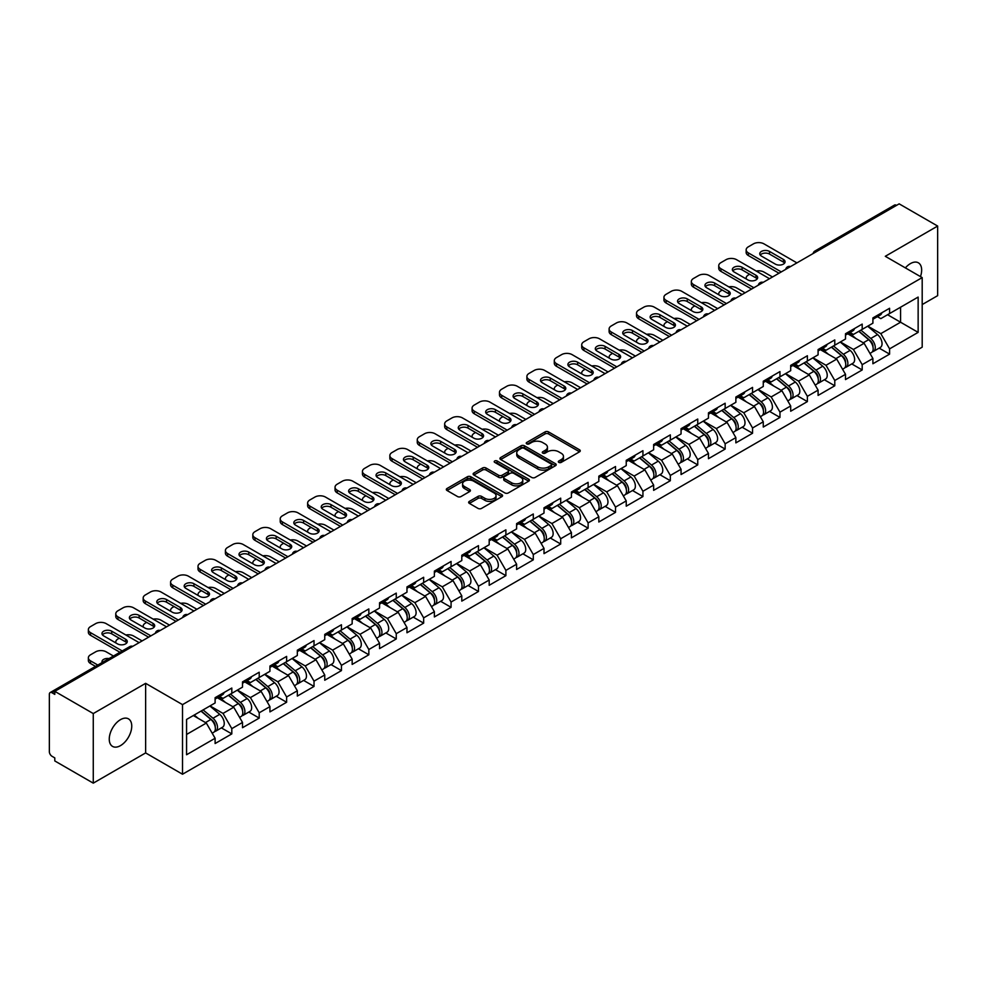 <?xml version="1.0" encoding="UTF-8"?>
<svg xmlns="http://www.w3.org/2000/svg" width="987" height="987" viewBox="0 0 987 987"><rect width="100%" height="100%" fill="white"/><g stroke="black" fill="none" stroke-linecap="round" stroke-linejoin="round"><path stroke-width="1.48" d="M558.815 462.385A1.703 0.987 0 0 0 561.233 462.385L579.554 451.812A2.443 1.406 0 0 0 580.27 450.812A2.443 1.406 0 0 0 579.554 449.813L548.513 431.899A2.443 1.406 0 0 0 545.071 431.899L526.737 442.472A1.703 0.987 0 0 0 526.244 443.175A1.703 0.987 0 0 0 526.737 443.866A1.703 0.987 0 0 0 529.155 443.866L531.524 442.497A7.81 4.503 0 0 1 542.566 442.497L545.157 443.99A7.81 4.503 0 0 1 547.44 447.185A7.81 4.503 0 0 1 545.157 450.368L542.776 451.738A1.703 0.987 0 0 0 542.282 452.428A1.703 0.987 0 0 0 542.776 453.132A1.703 0.987 0 0 0 545.194 453.132L547.563 451.762A7.81 4.503 0 0 1 558.605 451.762L561.196 453.255A7.81 4.503 0 0 1 563.478 456.438A7.81 4.503 0 0 1 561.196 459.621L558.815 460.991A1.703 0.987 0 0 0 558.321 461.694A1.703 0.987 0 0 0 558.815 462.385L558.815 460.991M120.5 719.646A15.903 9.179 -60 0 1 128.458 718.857A15.903 9.179 -60 0 1 130.889 731.601A15.903 9.179 -60 0 1 120.5 745.617A15.903 9.179 -60 0 1 112.555 746.406A15.903 9.179 -60 0 1 110.112 733.662A15.903 9.179 -60 0 1 120.5 719.646M905.375 267.884A15.903 9.179 -60 0 1 910.421 263.603A15.903 9.179 -60 0 1 918.366 262.813A15.903 9.179 -60 0 1 920.464 276.607M469.356 501.396A2.443 1.406 0 0 0 468.64 502.383A2.443 1.406 0 0 0 469.356 503.382L478.066 508.416A2.443 1.406 0 0 0 481.52 508.416L501.865 496.658A2.443 1.406 0 0 0 502.58 495.671A2.443 1.406 0 0 0 501.865 494.672L470.824 476.746A2.443 1.406 0 0 0 467.382 476.746L447.025 488.503A2.443 1.406 0 0 0 446.309 489.49A2.443 1.406 0 0 0 447.025 490.49L457.549 496.56A2.443 1.406 0 0 0 460.991 496.56L469.701 491.538A2.443 1.406 0 0 0 470.417 490.539A2.443 1.406 0 0 0 469.701 489.54L464.482 486.529A6.527 3.763 0 0 1 462.582 483.864A6.527 3.763 0 0 1 466.604 480.385A6.527 3.763 0 0 1 473.711 481.212L494.154 493.007A6.527 3.763 0 0 1 496.054 495.671A6.527 3.763 0 0 1 492.032 499.151A6.527 3.763 0 0 1 484.925 498.336L481.52 496.362A2.443 1.406 0 0 0 478.066 496.362L469.356 501.396L469.356 503.382M145.632 683.337L93.271 713.564L54.791 691.344L899.169 203.853L937.65 226.06L885.29 256.299L922.191 277.594L182.521 704.632L145.632 683.337L145.632 752.921L182.521 774.227L182.521 704.632M531.697 477.449A2.443 1.406 0 0 0 535.151 477.449L555.496 465.704A2.443 1.406 0 0 0 556.212 464.704A2.443 1.406 0 0 0 555.496 463.705L524.455 445.791A2.443 1.406 0 0 0 521.013 445.791L500.656 457.536A2.443 1.406 0 0 0 499.94 458.536A2.443 1.406 0 0 0 500.656 459.523L531.697 477.449M495.388 462.755A1.703 0.987 0 0 1 497.127 463.002L497.127 460.966L528.687 479.188A2.443 1.406 0 0 1 529.402 480.188A2.443 1.406 0 0 1 528.687 481.187L508.33 492.932A2.443 1.406 0 0 1 504.888 492.932L473.846 475.006L473.846 473.02A2.443 1.406 0 0 0 473.131 474.007A2.443 1.406 0 0 0 473.846 475.006M473.846 473.02L482.557 467.986A2.443 1.406 0 0 1 485.999 467.986L498.595 475.253A2.443 1.406 0 0 0 502.038 475.253L507.811 471.922A2.443 1.406 0 0 0 508.527 470.922A2.443 1.406 0 0 0 507.811 469.935L494.709 462.36A1.703 0.987 0 0 1 494.203 461.669A1.703 0.987 0 0 1 495.264 460.756A1.703 0.987 0 0 1 497.127 460.966M182.521 774.227L922.191 347.177L922.191 277.594M221.384 727.888L231.809 733.896L231.809 728.628L223.025 713.416L210.021 705.902M231.809 733.896L215.117 743.532L215.117 738.264L186.568 754.747L186.568 719.449L215.117 702.966L215.117 697.686L231.809 688.05L231.809 693.33L242.518 687.137L242.518 681.869L259.211 672.233L259.211 677.501L269.932 671.32L269.932 666.04L286.625 656.404L286.625 661.685L297.334 655.491L297.334 650.211L314.026 640.575L314.026 645.856L324.748 639.662L324.748 634.394L341.44 624.759L341.44 630.027L352.162 623.846L352.162 618.565L368.842 608.93L368.842 614.21L379.563 608.017L379.563 602.749L396.256 593.113L396.256 598.381L406.977 592.2L406.977 586.92L423.657 577.284L423.657 582.564L434.379 576.371L434.379 571.103L451.071 561.455L451.071 566.735L461.793 560.554L461.793 555.274L478.473 545.638L478.473 550.906L489.194 544.725L489.194 539.445L505.887 529.809L505.887 535.09L516.608 528.896L516.608 523.628L533.288 513.993L533.288 519.261L544.01 513.08L544.01 507.799L560.702 498.164L560.702 503.444L571.424 497.251L571.424 491.982L588.116 482.347L588.116 487.615L598.825 481.434L598.825 476.153L615.518 466.518L615.518 471.798L626.239 465.605L626.239 460.324L642.932 450.689L642.932 455.969L653.641 449.776L653.641 444.508L670.333 434.872L670.333 440.14L681.055 433.959L681.055 428.679L697.747 419.043L697.747 424.324L708.456 418.13L708.456 412.862L725.149 403.227L725.149 408.495L735.87 402.314L735.87 397.033L752.563 387.397L752.563 392.678L763.272 386.485L763.272 381.216L779.964 371.581L779.964 376.849L790.686 370.668L790.686 365.387L807.378 355.752L807.378 361.02L818.087 354.839L818.087 349.558L834.78 339.923L834.78 345.203L845.501 339.01L845.501 333.742L862.194 324.106L862.194 329.374L872.903 323.193L872.903 317.913L889.595 308.277L889.595 313.558L918.144 297.075L918.144 332.372L889.595 348.855L880.811 333.643L867.807 326.129M879.17 348.115L889.595 354.123L889.595 348.855M889.595 354.123L872.903 363.759L872.903 358.491L862.194 364.672L853.41 349.46L840.406 341.958M851.769 363.932L862.194 369.952L862.194 364.672M862.194 369.952L845.501 379.588L845.501 374.32L834.78 380.501L825.996 365.289L812.992 357.775M824.355 379.761L834.78 385.781L834.78 380.501M834.78 385.781L818.087 395.417L818.087 390.136L807.378 396.33L798.594 381.105L785.59 373.604M796.953 395.577L807.378 401.598L807.378 396.33M807.378 401.598L790.686 411.234L790.686 405.965L779.964 412.147L771.18 396.934L758.176 389.433M769.539 411.406L779.964 417.427L779.964 412.147M779.964 417.427L763.272 427.063L763.272 421.782L752.563 427.976L743.779 412.763L730.775 405.25M742.138 427.235L752.563 433.244L752.563 427.976M752.563 433.244L735.87 442.879L735.87 437.611L725.149 443.792L716.365 428.58L703.361 421.079M714.724 443.052L725.149 449.073L725.149 443.792M725.149 449.073L708.456 458.708L708.456 453.428L697.747 459.621L688.963 444.409L675.959 436.896M687.322 458.881L697.747 464.902L697.747 459.621M697.747 464.902L681.055 474.537L681.055 469.257L670.333 475.45L661.549 460.226L648.545 452.725M659.908 474.698L670.333 480.718L670.333 475.45M670.333 480.718L653.641 490.354L653.641 485.086L642.932 491.267L634.147 476.055L621.144 468.541M632.507 490.527L642.932 496.547L642.932 491.267M642.932 496.547L626.239 506.183L626.239 500.902L615.518 507.096L606.734 491.871L593.73 484.37M605.093 506.343L615.518 512.364L615.518 507.096M615.518 512.364L598.825 522L598.825 516.732L588.116 522.913L579.32 507.7L566.328 500.199M577.691 522.172L588.116 528.193L588.116 522.913M588.116 528.193L571.424 537.829L571.424 532.548L560.702 538.742L551.918 523.529L538.914 516.016M550.277 538.001L560.702 544.01L560.702 538.742M560.702 544.01L544.01 553.645L544.01 548.377L533.288 554.558L524.504 539.346L511.513 531.845M522.876 553.818L533.288 559.839L533.288 554.558M533.288 559.839L516.608 569.474L516.608 564.206L505.887 570.387L497.103 555.175L484.099 547.662M495.462 569.647L505.887 575.668L505.887 570.387M505.887 575.668L489.194 585.303L489.194 580.023L478.473 586.216L469.689 570.992L456.697 563.491M468.06 585.464L478.473 591.484L478.473 586.216M478.473 591.484L461.793 601.12L461.793 595.852L451.071 602.033L442.287 586.821L429.283 579.32M440.646 601.293L451.071 607.313L451.071 602.033M451.071 607.313L434.379 616.949L434.379 611.669L423.657 617.862L414.873 602.65L401.882 595.136M413.232 617.122L423.657 623.13L423.657 617.862M423.657 623.13L406.977 632.766L406.977 627.498L396.256 633.679L387.472 618.467L374.468 610.965M385.831 632.938L396.256 638.959L396.256 633.679M396.256 638.959L379.563 648.595L379.563 643.314L368.842 649.508L360.058 634.296L347.066 626.782M358.417 648.767L368.842 654.776L368.842 649.508M368.842 654.776L352.162 664.424L352.162 659.143L341.44 665.337L332.656 650.112L319.652 642.611M331.015 664.584L341.44 670.605L341.44 665.337M341.44 670.605L324.748 680.24L324.748 674.972L314.026 681.153L305.242 665.941L292.238 658.428M303.601 680.413L314.026 686.434L314.026 681.153M314.026 686.434L297.334 696.069L297.334 690.789L286.625 696.982L277.84 681.758L264.837 674.257M276.2 696.23L286.625 702.25L286.625 696.982M286.625 702.25L269.932 711.886L269.932 706.618L259.211 712.799L250.427 697.587L237.423 690.086M248.786 712.059L259.211 718.08L259.211 712.799M259.211 718.08L242.518 727.715L242.518 722.435L231.809 728.628M219.62 696.44L223.025 698.401L231.809 693.33M223.025 713.416L233.734 707.223L217.337 697.76M242.518 722.435L233.734 707.223M247.034 680.611L250.427 682.572L259.211 677.501M250.427 697.587L261.148 691.406L244.751 681.931M269.932 706.618L261.148 691.406M274.435 664.794L277.84 666.756L286.625 661.685M277.84 681.758L288.549 675.577L272.153 666.114M297.334 690.789L288.549 675.577M301.849 648.965L305.242 650.927L314.026 645.856M305.242 665.941L315.963 659.748L299.567 650.285M324.748 674.972L315.963 659.748M329.263 633.148L332.656 635.097L341.44 630.027M332.656 650.112L343.365 643.931L326.968 634.456M352.162 659.143L343.365 643.931M356.665 617.319L360.058 619.281L368.842 614.21M360.058 634.296L370.779 628.102L354.382 618.639M379.563 643.314L370.779 628.102M384.079 601.49L387.472 603.452L396.256 598.381M387.472 618.467L398.193 612.285L381.784 602.81M406.977 627.498L398.193 612.285M411.48 585.673L414.873 587.635L423.657 582.564M414.873 602.65L425.594 596.456L409.198 586.994M434.379 611.669L425.594 596.456M438.894 569.844L442.287 571.806L451.071 566.735M442.287 586.821L453.008 580.627L436.599 571.165M461.793 595.852L453.008 580.627M466.296 554.028L469.689 555.989L478.473 550.906M469.689 570.992L480.41 564.811L464.013 555.348M489.194 580.023L480.41 564.811M493.71 538.199L497.103 540.16L505.887 535.09M497.103 555.175L507.824 548.982L491.427 539.519M516.608 564.206L507.824 548.982M521.111 522.37L524.504 524.331L533.288 519.261M524.504 539.346L535.225 533.165L518.829 523.69M544.01 548.377L535.225 533.165M548.525 506.553L551.918 508.515L560.702 503.444M551.918 523.529L562.639 517.336L546.243 507.873M571.424 532.548L562.639 517.336M575.927 490.724L579.32 492.686L588.116 487.615M579.32 507.7L590.041 501.519L573.644 492.044M598.825 516.732L590.041 501.519M603.341 474.907L606.734 476.869L615.518 471.798M606.734 491.871L617.455 485.69L601.058 476.227M626.239 500.902L617.455 485.69M630.742 459.078L634.147 461.04L642.932 455.969M634.147 476.055L644.856 469.861L628.46 460.398M653.641 485.086L644.856 469.861M658.156 443.262L661.549 445.211L670.333 440.14M661.549 460.226L672.27 454.045L655.874 444.569M681.055 469.257L672.27 454.045M685.558 427.433L688.963 429.394L697.747 424.324M688.963 444.409L699.672 438.216L683.275 428.753M708.456 453.428L699.672 438.216M712.972 411.604L716.365 413.565L725.149 408.495M716.365 428.58L727.086 422.399L710.689 412.924M735.87 437.611L727.086 422.399M740.373 395.787L743.779 397.749L752.563 392.678M743.779 412.763L754.487 406.57L738.091 397.107M763.272 421.782L754.487 406.57M767.787 379.958L771.18 381.92L779.964 376.849M771.18 396.934L781.901 390.741L765.505 381.278M790.686 405.965L781.901 390.741M795.189 364.141L798.594 366.103L807.378 361.02M798.594 381.105L809.303 374.924L792.906 365.461M818.087 390.136L809.303 374.924M822.603 348.312L825.996 350.274L834.78 345.203M825.996 365.289L836.717 359.095L820.32 349.632M845.501 374.32L836.717 359.095M850.004 332.483L853.41 334.445L862.194 329.374M853.41 349.46L864.118 343.279L847.722 333.803M872.903 358.491L864.118 343.279M896.541 205.37L816.952 251.327M815.83 251.969A3.726 2.147 120 0 1 816.78 251.216A3.726 2.147 60 0 0 814.904 251.043L894.493 205.086A3.726 2.147 60 0 1 896.356 205.271M877.418 316.667L880.811 318.628L889.595 313.558M880.811 333.643L900.576 322.231L900.576 307.216L918.144 297.075M887.572 314.717L918.144 332.372M922.191 304.576L937.65 295.656L937.65 226.06M93.271 713.564L93.271 783.147L54.791 760.94L54.791 757.893L51.99 756.264A3.726 2.147 -120 0 1 49.35 751.699L49.35 694.293A3.726 2.147 -120 0 1 50.127 692.578A3.726 2.147 -120 0 1 51.99 692.763L54.791 694.392L54.791 691.344M93.271 783.147L145.632 752.921M186.568 734.464L206.332 723.052L193.329 715.538M215.117 738.264L206.332 723.052M559.506 462.632L561.196 461.657A7.81 4.503 0 0 0 563.478 458.474L563.478 456.438M547.44 447.185L547.44 449.208A7.81 4.503 0 0 1 545.157 452.391L543.467 453.366M579.554 449.813L579.554 451.812L548.513 433.922A2.443 1.406 0 0 0 545.071 433.922L527.428 444.113M555.471 465.716L524.455 447.814A2.443 1.406 0 0 0 521.013 447.814L500.693 459.547M551.19 465.395A1.703 0.987 0 0 0 551.684 464.704A1.703 0.987 0 0 0 551.19 464.001L523.937 448.271A1.703 0.987 0 0 0 521.531 448.271L519.026 449.714A7.81 4.503 0 0 0 516.744 452.91A7.81 4.503 0 0 0 519.026 456.093L537.656 466.839A7.81 4.503 0 0 0 548.686 466.839L551.19 465.395L551.19 467.431A1.703 0.987 0 0 0 551.684 466.728L551.684 464.704M516.744 452.91L516.744 454.933A7.81 4.503 0 0 0 519.026 458.116L519.026 456.093M551.19 467.431L548.686 468.874A7.81 4.503 0 0 1 537.656 468.874L519.026 458.116M473.871 475.031L482.557 470.022L482.557 467.986M508.527 470.922L508.527 472.958A2.443 1.406 0 0 1 507.811 473.945L502.038 477.289A2.443 1.406 0 0 1 498.595 477.289L485.999 470.022A2.443 1.406 0 0 0 482.557 470.022M497.127 463.002L528.65 481.2M511.648 482.803A6.527 3.763 0 0 0 518.767 483.618A6.527 3.763 0 0 0 522.789 480.138A6.527 3.763 0 0 0 520.877 477.474L513.684 473.316A2.443 1.406 0 0 0 510.23 473.316L504.456 476.647A2.443 1.406 0 0 0 503.74 477.646A2.443 1.406 0 0 0 504.456 478.646L511.648 482.803L511.648 484.827A6.527 3.763 0 0 0 518.767 485.641A6.527 3.763 0 0 0 522.789 482.162L522.789 480.138M503.74 477.646L503.74 479.67A2.443 1.406 0 0 0 504.456 480.669L504.456 478.646M511.648 484.827L504.456 480.669M496.054 495.671L496.054 497.695A6.527 3.763 0 0 1 492.032 501.174A6.527 3.763 0 0 1 484.925 500.36L481.52 498.398A2.443 1.406 0 0 0 478.066 498.398L469.393 503.407M462.582 483.864L462.582 485.9A6.527 3.763 0 0 0 464.482 488.565L464.482 486.529M469.701 489.54L469.701 491.538L464.482 488.565M501.828 496.683L470.824 478.781A2.443 1.406 0 0 0 467.382 478.781L447.062 490.514M870.818 341.255L869.584 340.552M872.385 351.705A8.204 4.738 -120 0 0 873.581 351.335A8.204 4.738 -120 0 0 875.05 345.61A8.204 4.738 -120 0 0 870.781 338.467L860.898 330.127M873.581 351.335L880.342 347.436A8.204 4.738 -120 0 0 881.823 341.699A8.204 4.738 -120 0 0 877.554 334.568L867.659 326.216M858.986 331.225L870.275 340.737A4.972 2.875 60 0 1 872.952 346.869M772.5 276.989L763.975 272.067A7.452 4.306 0 0 0 756.239 271.055M749.664 274.25L748.343 275.015A7.452 4.306 0 0 0 746.16 278.05A7.452 4.306 0 0 0 746.357 279.037M869.979 353.42L871.472 352.556A8.204 4.738 -120 0 0 872.952 346.832A8.204 4.738 -120 0 0 868.671 339.688L858.789 331.348M855.939 338.553L849.264 332.915M760.237 255.078A5.712 3.294 180 0 1 769.515 254.066L783.394 262.073A5.712 3.294 180 0 1 784.591 263.085M779.002 273.239L748.343 255.534A7.452 4.306 180 0 1 746.16 252.487L746.16 249.859A7.452 4.306 0 0 0 748.343 252.894L748.343 255.534M875.111 316.642A8.204 4.738 60 0 1 873.581 318.875A8.204 4.738 60 0 1 872.903 319.159M881.872 312.743A8.204 4.738 60 0 1 880.342 314.976L873.581 318.875M746.16 249.859A7.452 4.306 0 0 1 748.343 246.812L753.439 243.863A7.452 4.306 0 0 1 763.975 243.863L796.916 262.887M781.285 271.918L748.343 252.894M769.515 251.426L783.394 259.433A5.712 3.294 180 0 1 785.072 261.777A5.712 3.294 180 0 1 781.544 264.824A5.712 3.294 180 0 1 775.313 264.109L761.433 256.089A5.712 3.294 180 0 1 759.756 253.758A5.712 3.294 180 0 1 763.284 250.71A5.712 3.294 180 0 1 769.515 251.426L769.515 254.066M843.404 357.084L842.182 356.369M844.983 367.534A8.204 4.738 -120 0 0 846.167 367.164A8.204 4.738 -120 0 0 847.648 361.439A8.204 4.738 -120 0 0 843.379 354.296L833.484 345.943M846.167 367.164L852.941 363.253A8.204 4.738 -120 0 0 854.409 357.528A8.204 4.738 -120 0 0 850.14 350.385L840.258 342.045M831.585 347.054L842.861 356.566A4.972 2.875 60 0 1 845.551 362.685M745.086 292.806L736.573 287.896A7.452 4.306 0 0 0 728.838 286.872M722.25 290.067L720.929 290.832A7.452 4.306 0 0 0 718.746 293.879A7.452 4.306 0 0 0 718.943 294.854M842.577 369.237L844.07 368.385A8.204 4.738 -120 0 0 845.538 362.648A8.204 4.738 -120 0 0 841.269 355.505L831.375 347.165M828.525 354.37L821.85 348.744M816.002 372.901L814.768 372.198M817.569 383.363A8.204 4.738 -120 0 0 818.766 382.993A8.204 4.738 -120 0 0 820.234 377.256A8.204 4.738 -120 0 0 815.965 370.113L806.083 361.773M818.766 382.993L825.527 379.082A8.204 4.738 -120 0 0 827.007 373.357A8.204 4.738 -120 0 0 822.739 366.214L812.844 357.862M804.171 362.871L815.459 372.383A4.972 2.875 60 0 1 818.137 378.514M717.685 308.635L709.159 303.712A7.452 4.306 0 0 0 701.424 302.701M694.848 305.896L693.528 306.661A7.452 4.306 0 0 0 691.344 309.696A7.452 4.306 0 0 0 691.542 310.683M815.163 385.066L816.656 384.202A8.204 4.738 -120 0 0 818.124 378.477A8.204 4.738 -120 0 0 813.856 371.334L803.973 362.994M801.123 370.199L794.449 364.561M788.588 388.73L787.367 388.014M790.168 399.18A8.204 4.738 -120 0 0 791.352 398.81A8.204 4.738 -120 0 0 792.832 393.085A8.204 4.738 -120 0 0 788.564 385.942L778.669 377.602M791.352 398.81L798.125 394.911A8.204 4.738 -120 0 0 799.593 389.174A8.204 4.738 -120 0 0 795.325 382.031L785.442 373.691M776.769 378.7L788.045 388.212A4.972 2.875 60 0 1 790.735 394.331M690.271 324.464L681.758 319.541A7.452 4.306 0 0 0 674.022 318.517M667.434 321.725L666.114 322.478A7.452 4.306 0 0 0 663.93 325.525A7.452 4.306 0 0 0 664.128 326.512M787.749 400.895L789.255 400.031A8.204 4.738 -120 0 0 790.723 394.294A8.204 4.738 -120 0 0 786.454 387.151L776.559 378.811M773.709 386.016L767.035 380.39M761.187 404.547L759.953 403.843M762.754 415.009A8.204 4.738 -120 0 0 763.95 414.639A8.204 4.738 -120 0 0 765.418 408.902A8.204 4.738 -120 0 0 761.15 401.758L751.267 393.418M763.95 414.639L770.711 410.728A8.204 4.738 -120 0 0 772.192 405.003A8.204 4.738 -120 0 0 767.911 397.86L758.028 389.52M749.355 394.516L760.644 404.041A4.972 2.875 60 0 1 763.321 410.16M662.869 340.281L654.344 335.358A7.452 4.306 0 0 0 646.608 334.346M640.032 337.542L638.712 338.307A7.452 4.306 0 0 0 636.529 341.342A7.452 4.306 0 0 0 636.726 342.329M760.348 416.711L761.841 415.848A8.204 4.738 -120 0 0 763.309 410.123A8.204 4.738 -120 0 0 759.04 402.98L749.158 394.64M746.308 401.845L739.633 396.219M733.773 420.376L732.551 419.66M735.352 430.825A8.204 4.738 -120 0 0 736.536 430.455A8.204 4.738 -120 0 0 738.017 424.731A8.204 4.738 -120 0 0 733.748 417.587L723.853 409.247M736.536 430.455L743.31 426.557A8.204 4.738 -120 0 0 744.778 420.82A8.204 4.738 -120 0 0 740.509 413.676L730.614 405.336M721.953 410.345L733.23 419.857A4.972 2.875 60 0 1 735.92 425.977M635.455 356.11L626.942 351.187A7.452 4.306 0 0 0 619.207 350.163M612.619 353.371L611.298 354.123A7.452 4.306 0 0 0 609.115 357.171A7.452 4.306 0 0 0 609.312 358.158M732.934 432.54L734.427 431.677A8.204 4.738 -120 0 0 735.907 425.952A8.204 4.738 -120 0 0 731.638 418.809L721.744 410.456M718.894 417.674L712.219 412.035M732.823 270.907A5.712 3.294 180 0 1 742.101 269.883L755.98 277.902A5.712 3.294 180 0 1 757.177 278.914M751.588 289.055L720.929 271.363A7.452 4.306 180 0 1 718.746 268.316L718.746 265.676A7.452 4.306 0 0 0 720.929 268.723L720.929 271.363M847.697 332.471A8.204 4.738 60 0 1 846.167 334.704A8.204 4.738 60 0 1 845.501 334.988M854.458 328.56A8.204 4.738 60 0 1 852.941 330.793L846.167 334.704M718.746 265.676A7.452 4.306 0 0 1 720.929 262.628L726.025 259.692A7.452 4.306 0 0 1 736.573 259.692L769.515 278.716M753.871 287.735L720.929 268.723M742.101 267.255L755.98 275.262A5.712 3.294 180 0 1 757.658 277.594A5.712 3.294 180 0 1 754.13 280.641A5.712 3.294 180 0 1 747.899 279.926L734.02 271.918A5.712 3.294 180 0 1 732.354 269.587A5.712 3.294 180 0 1 735.883 266.539A5.712 3.294 180 0 1 742.101 267.255L742.101 269.883M705.421 286.724A5.712 3.294 180 0 1 714.699 285.712L728.579 293.719A5.712 3.294 180 0 1 729.775 294.743M724.187 304.884L693.528 287.18A7.452 4.306 180 0 1 691.344 284.133L691.344 281.505A7.452 4.306 0 0 0 693.528 284.54L693.528 287.18M820.296 348.288A8.204 4.738 60 0 1 818.766 350.533A8.204 4.738 60 0 1 818.087 350.804M827.057 344.389A8.204 4.738 60 0 1 825.527 346.622L818.766 350.533M691.344 281.505A7.452 4.306 0 0 1 693.528 278.457L698.623 275.521A7.452 4.306 0 0 1 709.159 275.521L742.101 294.533M726.469 303.564L693.528 284.54M714.699 283.072L728.579 291.091A5.712 3.294 180 0 1 730.244 293.423A5.712 3.294 180 0 1 726.728 296.47A5.712 3.294 180 0 1 720.498 295.755L706.618 287.735A5.712 3.294 180 0 1 704.94 285.403A5.712 3.294 180 0 1 708.469 282.356A5.712 3.294 180 0 1 714.699 283.072L714.699 285.712M678.007 302.553A5.712 3.294 180 0 1 687.285 301.529L701.165 309.548A5.712 3.294 180 0 1 702.362 310.56M696.773 320.701L666.114 303.009A7.452 4.306 180 0 1 663.93 299.962L663.93 297.321A7.452 4.306 0 0 0 666.114 300.369L666.114 303.009M792.882 364.117A8.204 4.738 60 0 1 791.352 366.35A8.204 4.738 60 0 1 790.686 366.633M799.643 360.218A8.204 4.738 60 0 1 798.125 362.451L791.352 366.35M663.93 297.321A7.452 4.306 0 0 1 666.114 294.286L671.209 291.338A7.452 4.306 0 0 1 681.758 291.338L714.699 310.362M699.055 319.381L666.114 300.369M687.285 298.901L701.165 306.908A5.712 3.294 180 0 1 702.843 309.239A5.712 3.294 180 0 1 699.314 312.287A5.712 3.294 180 0 1 693.084 311.571L679.204 303.564A5.712 3.294 180 0 1 677.538 301.232A5.712 3.294 180 0 1 681.055 298.185A5.712 3.294 180 0 1 687.285 298.901L687.285 301.529M650.606 318.369A5.712 3.294 180 0 1 659.884 317.358L673.763 325.377A5.712 3.294 180 0 1 674.96 326.389M669.371 336.53L638.712 318.826A7.452 4.306 180 0 1 636.529 315.791L636.529 313.15A7.452 4.306 0 0 0 638.712 316.185L638.712 318.826M765.48 379.946A8.204 4.738 60 0 1 763.95 382.179A8.204 4.738 60 0 1 763.272 382.45M772.241 376.035A8.204 4.738 60 0 1 770.711 378.268L763.95 382.179M636.529 313.15A7.452 4.306 0 0 1 638.712 310.103L643.808 307.167A7.452 4.306 0 0 1 654.344 307.167L687.285 326.179M671.653 335.21L638.712 316.185M659.884 314.717L673.763 322.737A5.712 3.294 180 0 1 675.429 325.068A5.712 3.294 180 0 1 671.9 328.116A5.712 3.294 180 0 1 665.682 327.4L651.802 319.381A5.712 3.294 180 0 1 650.125 317.049A5.712 3.294 180 0 1 653.653 314.002A5.712 3.294 180 0 1 659.884 314.717L659.884 317.358M623.192 334.198A5.712 3.294 180 0 1 632.47 333.187L646.349 341.194A5.712 3.294 180 0 1 647.546 342.205M641.957 352.359L611.298 334.655A7.452 4.306 180 0 1 609.115 331.607L609.115 328.967A7.452 4.306 0 0 0 611.298 332.014L611.298 334.655M738.066 395.762A8.204 4.738 60 0 1 736.536 397.995A8.204 4.738 60 0 1 735.87 398.279M744.827 391.864A8.204 4.738 60 0 1 743.31 394.097L736.536 397.995M609.115 328.967A7.452 4.306 0 0 1 611.298 325.932L616.394 322.983A7.452 4.306 0 0 1 626.942 322.983L659.884 342.008M644.24 351.039L611.298 332.014M632.47 330.546L646.349 338.553A5.712 3.294 180 0 1 648.027 340.885A5.712 3.294 180 0 1 644.499 343.945A5.712 3.294 180 0 1 638.268 343.229L624.389 335.21A5.712 3.294 180 0 1 622.723 332.878A5.712 3.294 180 0 1 626.239 329.831A5.712 3.294 180 0 1 632.47 330.546L632.47 333.187M706.371 436.205L705.137 435.489M707.938 446.655A8.204 4.738 -120 0 0 709.135 446.284A8.204 4.738 -120 0 0 710.603 440.547A8.204 4.738 -120 0 0 706.334 433.416L696.452 425.064M709.135 446.284L715.896 442.373A8.204 4.738 -120 0 0 717.376 436.649A8.204 4.738 -120 0 0 713.095 429.505L703.213 421.165M694.54 426.162L705.828 435.686A4.972 2.875 60 0 1 708.506 441.806M608.054 371.926L599.528 367.016A7.452 4.306 0 0 0 591.793 365.992M585.217 369.187L583.897 369.952A7.452 4.306 0 0 0 581.713 373A7.452 4.306 0 0 0 581.911 373.974M705.532 448.357L707.025 447.506A8.204 4.738 -120 0 0 708.493 441.769A8.204 4.738 -120 0 0 704.224 434.625L694.342 426.285M691.492 433.49L684.818 427.864M595.79 350.015A5.712 3.294 180 0 1 605.068 349.003L618.948 357.023A5.712 3.294 180 0 1 620.144 358.034M614.556 368.176L583.897 350.471A7.452 4.306 180 0 1 581.713 347.436L581.713 344.796A7.452 4.306 0 0 0 583.897 347.843L583.897 350.471M710.665 411.591A8.204 4.738 60 0 1 709.135 413.824A8.204 4.738 60 0 1 708.456 414.096M717.426 407.68A8.204 4.738 60 0 1 715.896 409.913L709.135 413.824M581.713 344.796A7.452 4.306 0 0 1 583.897 341.749L588.992 338.812A7.452 4.306 0 0 1 599.528 338.812L632.47 357.825M616.838 366.856L583.897 347.843M605.068 346.363L618.948 354.382A5.712 3.294 180 0 1 620.613 356.714A5.712 3.294 180 0 1 617.085 359.762A5.712 3.294 180 0 1 610.867 359.046L596.987 351.039A5.712 3.294 180 0 1 595.309 348.707A5.712 3.294 180 0 1 598.838 345.647A5.712 3.294 180 0 1 605.068 346.363L605.068 349.003M678.957 452.021L677.736 451.318M680.536 462.471A8.204 4.738 -120 0 0 681.721 462.101A8.204 4.738 -120 0 0 683.201 456.376A8.204 4.738 -120 0 0 678.933 449.233L669.038 440.893M681.721 462.101L688.494 458.202A8.204 4.738 -120 0 0 689.962 452.478A8.204 4.738 -120 0 0 685.694 445.334L675.799 436.982M667.138 441.991L678.414 451.503A4.972 2.875 60 0 1 681.104 457.635M580.64 387.755L572.127 382.833A7.452 4.306 0 0 0 564.391 381.821M557.803 385.016L556.483 385.781A7.452 4.306 0 0 0 554.299 388.816A7.452 4.306 0 0 0 554.497 389.803M678.118 464.186L679.611 463.322A8.204 4.738 -120 0 0 681.092 457.598A8.204 4.738 -120 0 0 676.823 450.454L666.928 442.114M664.078 449.319L657.404 443.681M568.376 365.844A5.712 3.294 180 0 1 577.654 364.832L591.534 372.839A5.712 3.294 180 0 1 592.731 373.863M587.142 384.005L556.483 366.3A7.452 4.306 180 0 1 554.299 363.253L554.299 360.625A7.452 4.306 0 0 0 556.483 363.66L556.483 366.3M683.251 427.408A8.204 4.738 60 0 1 681.721 429.641A8.204 4.738 60 0 1 681.055 429.925M690.012 423.509A8.204 4.738 60 0 1 688.494 425.742L681.721 429.641M554.299 360.625A7.452 4.306 0 0 1 556.483 357.578L561.578 354.641A7.452 4.306 0 0 1 572.127 354.641L605.068 373.654M589.424 382.685L556.483 363.66M577.654 362.192L591.534 370.211A5.712 3.294 180 0 1 593.212 372.543A5.712 3.294 180 0 1 589.683 375.591A5.712 3.294 180 0 1 583.453 374.875L569.573 366.856A5.712 3.294 180 0 1 567.895 364.524A5.712 3.294 180 0 1 571.424 361.476A5.712 3.294 180 0 1 577.654 362.192L577.654 364.832M651.556 467.85L650.322 467.135M653.123 478.3A8.204 4.738 -120 0 0 654.319 477.93A8.204 4.738 -120 0 0 655.787 472.205A8.204 4.738 -120 0 0 651.519 465.062L641.636 456.722M654.319 477.93L661.08 474.019A8.204 4.738 -120 0 0 662.561 468.294A8.204 4.738 -120 0 0 658.28 461.151L648.397 452.811M639.724 457.82L651.013 467.332A4.972 2.875 60 0 1 653.69 473.452M553.238 403.572L544.713 398.662A7.452 4.306 0 0 0 536.977 397.638M530.401 400.833L529.081 401.598A7.452 4.306 0 0 0 526.898 404.645A7.452 4.306 0 0 0 527.095 405.632M650.717 480.015L652.21 479.151A8.204 4.738 -120 0 0 653.678 473.415A8.204 4.738 -120 0 0 649.409 466.271L639.527 457.931M636.677 465.136L630.002 459.51M540.975 381.673A5.712 3.294 180 0 1 550.252 380.649L564.132 388.668A5.712 3.294 180 0 1 565.329 389.68M559.74 399.821L529.081 382.129A7.452 4.306 180 0 1 526.898 379.082L526.898 376.442A7.452 4.306 0 0 0 529.081 379.489L529.081 382.129M655.849 443.237A8.204 4.738 60 0 1 654.319 445.47A8.204 4.738 60 0 1 653.641 445.754M662.61 439.326A8.204 4.738 60 0 1 661.08 441.571L654.319 445.47M526.898 376.442A7.452 4.306 0 0 1 529.081 373.407L534.177 370.458A7.452 4.306 0 0 1 544.713 370.458L577.654 389.483M562.022 398.501L529.081 379.489M550.252 378.021L564.132 386.028A5.712 3.294 180 0 1 565.798 388.36A5.712 3.294 180 0 1 562.269 391.407A5.712 3.294 180 0 1 556.051 390.692L542.171 382.685A5.712 3.294 180 0 1 540.494 380.353A5.712 3.294 180 0 1 544.022 377.305A5.712 3.294 180 0 1 550.252 378.021L550.252 380.649M624.142 483.667L622.92 482.964M625.721 494.129A8.204 4.738 -120 0 0 626.905 493.759A8.204 4.738 -120 0 0 628.386 488.022A8.204 4.738 -120 0 0 624.117 480.879L614.222 472.539M626.905 493.759L633.679 489.848A8.204 4.738 -120 0 0 635.147 484.123A8.204 4.738 -120 0 0 630.878 476.98L620.983 468.64M612.322 473.637L623.599 483.161A4.972 2.875 60 0 1 626.276 489.281M525.824 419.401L517.311 414.478A7.452 4.306 0 0 0 509.576 413.467M502.988 416.662L501.667 417.427A7.452 4.306 0 0 0 499.484 420.462A7.452 4.306 0 0 0 499.681 421.449M623.303 495.832L624.796 494.968A8.204 4.738 -120 0 0 626.276 489.244A8.204 4.738 -120 0 0 622.007 482.1L612.113 473.76M609.263 480.965L602.588 475.339M513.561 397.49A5.712 3.294 180 0 1 522.839 396.478L536.718 404.485A5.712 3.294 180 0 1 537.915 405.509M532.326 415.65L501.667 397.946A7.452 4.306 180 0 1 499.484 394.911L499.484 392.271A7.452 4.306 0 0 0 501.667 395.306L501.667 397.946M628.435 459.066A8.204 4.738 60 0 1 626.905 461.299A8.204 4.738 60 0 1 626.239 461.571M635.196 455.155A8.204 4.738 60 0 1 633.679 457.388L626.905 461.299M499.484 392.271A7.452 4.306 0 0 1 501.667 389.223L506.763 386.287A7.452 4.306 0 0 1 517.311 386.287L550.252 405.299M534.609 414.33L501.667 395.306M522.839 393.838L536.718 401.857A5.712 3.294 180 0 1 538.396 404.189A5.712 3.294 180 0 1 534.868 407.236A5.712 3.294 180 0 1 528.637 406.521L514.758 398.501A5.712 3.294 180 0 1 513.08 396.169A5.712 3.294 180 0 1 516.608 393.122A5.712 3.294 180 0 1 522.839 393.838L522.839 396.478M596.74 499.496L595.506 498.78M598.307 509.946A8.204 4.738 -120 0 0 599.504 509.576A8.204 4.738 -120 0 0 600.972 503.851A8.204 4.738 -120 0 0 596.703 496.708L586.821 488.368M599.504 509.576L606.265 505.677A8.204 4.738 -120 0 0 607.733 499.94A8.204 4.738 -120 0 0 603.464 492.797L593.582 484.457M584.909 489.466L596.197 498.978A4.972 2.875 60 0 1 598.875 505.097M498.423 435.23L489.897 430.307A7.452 4.306 0 0 0 482.162 429.283M475.574 432.491L474.266 433.244A7.452 4.306 0 0 0 472.082 436.291A7.452 4.306 0 0 0 472.279 437.278M595.901 511.661L597.394 510.797A8.204 4.738 -120 0 0 598.862 505.06A8.204 4.738 -120 0 0 594.593 497.929L584.711 489.577M581.861 496.782L575.187 491.156M486.159 413.319A5.712 3.294 180 0 1 495.437 412.307L509.317 420.314A5.712 3.294 180 0 1 510.513 421.326M504.925 431.467L474.266 413.775A7.452 4.306 180 0 1 472.082 410.728L472.082 408.087A7.452 4.306 0 0 0 474.266 411.135L474.266 413.775M601.021 474.883A8.204 4.738 60 0 1 599.504 477.116A8.204 4.738 60 0 1 598.825 477.4M607.795 470.984A8.204 4.738 60 0 1 606.265 473.217L599.504 477.116M472.082 408.087A7.452 4.306 0 0 1 474.266 405.052L479.361 402.104A7.452 4.306 0 0 1 489.897 402.104L522.839 421.128M507.207 430.159L474.266 411.135M495.437 409.667L509.317 417.674A5.712 3.294 180 0 1 510.982 420.006A5.712 3.294 180 0 1 507.454 423.053A5.712 3.294 180 0 1 501.236 422.337L487.356 414.33A5.712 3.294 180 0 1 485.678 411.998A5.712 3.294 180 0 1 489.207 408.951A5.712 3.294 180 0 1 495.437 409.667L495.437 412.307M569.326 515.325L568.105 514.609M570.905 525.775A8.204 4.738 -120 0 0 572.09 525.405A8.204 4.738 -120 0 0 573.57 519.668A8.204 4.738 -120 0 0 569.302 512.524L559.407 504.184M572.09 525.405L578.863 521.494A8.204 4.738 -120 0 0 580.331 515.769A8.204 4.738 -120 0 0 576.063 508.626L566.168 500.286M557.507 505.282L568.783 514.807A4.972 2.875 60 0 1 571.461 520.926M471.009 451.047L462.496 446.124A7.452 4.306 0 0 0 454.748 445.112M448.172 448.308L446.852 449.073A7.452 4.306 0 0 0 444.668 452.12A7.452 4.306 0 0 0 444.866 453.095M568.487 527.477L569.98 526.614A8.204 4.738 -120 0 0 571.461 520.889A8.204 4.738 -120 0 0 567.192 513.746L557.297 505.406M554.447 512.611L547.773 506.985M458.745 429.135A5.712 3.294 180 0 1 468.023 428.124L481.903 436.143A5.712 3.294 180 0 1 483.099 437.155M477.511 447.296L446.852 429.592A7.452 4.306 180 0 1 444.668 426.557L444.668 423.916A7.452 4.306 0 0 0 446.852 426.964L446.852 429.592M573.62 490.712A8.204 4.738 60 0 1 572.09 492.945A8.204 4.738 60 0 1 571.424 493.216M580.381 486.801A8.204 4.738 60 0 1 578.863 489.034L572.09 492.945M444.668 423.916A7.452 4.306 0 0 1 446.852 420.869L451.947 417.933A7.452 4.306 0 0 1 462.496 417.933L495.437 436.945M479.793 445.976L446.852 426.964M468.023 425.483L481.903 433.503A5.712 3.294 180 0 1 483.581 435.835A5.712 3.294 180 0 1 480.052 438.882A5.712 3.294 180 0 1 473.822 438.166L459.942 430.159A5.712 3.294 180 0 1 458.264 427.815A5.712 3.294 180 0 1 461.793 424.768A5.712 3.294 180 0 1 468.023 425.483L468.023 428.124M541.925 531.142L540.691 530.438M543.492 541.592A8.204 4.738 -120 0 0 544.688 541.221A8.204 4.738 -120 0 0 546.156 535.497A8.204 4.738 -120 0 0 541.888 528.353L532.005 520.013M544.688 541.221L551.449 537.323A8.204 4.738 -120 0 0 552.917 531.586A8.204 4.738 -120 0 0 548.649 524.442L538.766 516.102M530.093 521.111L541.37 530.624A4.972 2.875 60 0 1 544.059 536.755M443.607 466.876L435.082 461.953A7.452 4.306 0 0 0 427.346 460.941M420.758 464.137L419.45 464.902A7.452 4.306 0 0 0 417.267 467.937A7.452 4.306 0 0 0 417.464 468.924M541.086 543.306L542.579 542.443A8.204 4.738 -120 0 0 544.047 536.718A8.204 4.738 -120 0 0 539.778 529.575L529.896 521.222M527.046 528.44L520.371 522.802M431.331 444.964A5.712 3.294 180 0 1 440.621 443.953L454.501 451.96A5.712 3.294 180 0 1 455.698 452.971M450.109 463.125L419.45 445.421A7.452 4.306 180 0 1 417.267 442.373L417.267 439.733A7.452 4.306 0 0 0 419.45 442.781L419.45 445.421M546.206 506.528A8.204 4.738 60 0 1 544.688 508.761A8.204 4.738 60 0 1 544.01 509.045M552.979 502.63A8.204 4.738 60 0 1 551.449 504.863L544.688 508.761M417.267 439.733A7.452 4.306 0 0 1 419.45 436.698L424.546 433.749A7.452 4.306 0 0 1 435.082 433.749L468.023 452.774M452.391 461.805L419.45 442.781M440.621 441.312L454.501 449.319A5.712 3.294 180 0 1 456.167 451.664A5.712 3.294 180 0 1 452.638 454.711A5.712 3.294 180 0 1 446.42 453.995L432.54 445.976A5.712 3.294 180 0 1 430.863 443.644A5.712 3.294 180 0 1 434.391 440.597A5.712 3.294 180 0 1 440.621 441.312L440.621 443.953M514.511 546.971L513.289 546.255M516.09 557.421A8.204 4.738 -120 0 0 517.274 557.05A8.204 4.738 -120 0 0 518.755 551.326A8.204 4.738 -120 0 0 514.486 544.182L504.591 535.83M517.274 557.05L524.035 553.139A8.204 4.738 -120 0 0 525.516 547.415A8.204 4.738 -120 0 0 521.247 540.271L511.352 531.931M502.691 536.94L513.968 546.453A4.972 2.875 60 0 1 516.645 552.572M416.193 482.692L407.68 477.782A7.452 4.306 0 0 0 399.932 476.758M393.357 479.953L392.036 480.718A7.452 4.306 0 0 0 389.853 483.766A7.452 4.306 0 0 0 390.05 484.74M513.672 559.123L515.165 558.272A8.204 4.738 -120 0 0 516.645 552.535A8.204 4.738 -120 0 0 512.376 545.392L502.482 537.051M499.632 544.256L492.957 538.631M403.93 460.781A5.712 3.294 180 0 1 413.208 459.769L427.087 467.789A5.712 3.294 180 0 1 428.284 468.8M422.695 478.942L392.036 461.237A7.452 4.306 180 0 1 389.853 458.202L389.853 455.562A7.452 4.306 0 0 0 392.036 458.61L392.036 461.237M518.804 522.357A8.204 4.738 60 0 1 517.274 524.59A8.204 4.738 60 0 1 516.608 524.862M525.565 518.446A8.204 4.738 60 0 1 524.035 520.68L517.274 524.59M389.853 455.562A7.452 4.306 0 0 1 392.036 452.515L397.132 449.578A7.452 4.306 0 0 1 407.68 449.578L440.621 468.603M424.978 477.622L392.036 458.61M413.208 457.141L427.087 465.148A5.712 3.294 180 0 1 428.765 467.48A5.712 3.294 180 0 1 425.237 470.528A5.712 3.294 180 0 1 419.006 469.812L405.126 461.805A5.712 3.294 180 0 1 403.449 459.473A5.712 3.294 180 0 1 406.977 456.426A5.712 3.294 180 0 1 413.208 457.141L413.208 459.769M487.109 562.787L485.875 562.084M488.676 573.237A8.204 4.738 -120 0 0 489.873 572.879A8.204 4.738 -120 0 0 491.341 567.143A8.204 4.738 -120 0 0 487.072 559.999L477.19 551.659M489.873 572.879L496.634 568.968A8.204 4.738 -120 0 0 498.102 563.244A8.204 4.738 -120 0 0 493.833 556.1L483.951 547.748M475.278 552.757L486.554 562.269A4.972 2.875 60 0 1 489.244 568.401M388.792 498.521L380.266 493.599A7.452 4.306 0 0 0 372.531 492.587M365.943 495.782L364.635 496.547A7.452 4.306 0 0 0 362.451 499.582A7.452 4.306 0 0 0 362.648 500.569M486.27 574.952L487.763 574.089A8.204 4.738 -120 0 0 489.231 568.364A8.204 4.738 -120 0 0 484.962 561.221L475.08 552.88M472.23 560.085L465.556 554.447M376.516 476.61A5.712 3.294 180 0 1 385.806 475.598L399.686 483.605A5.712 3.294 180 0 1 400.882 484.629M395.293 494.771L364.635 477.066A7.452 4.306 180 0 1 362.451 474.019L362.451 471.391A7.452 4.306 0 0 0 364.635 474.426L364.635 477.066M491.39 538.174A8.204 4.738 60 0 1 489.873 540.42A8.204 4.738 60 0 1 489.194 540.691M498.164 534.275A8.204 4.738 60 0 1 496.634 536.509L489.873 540.42M362.451 471.391A7.452 4.306 0 0 1 364.635 468.344L369.73 465.408A7.452 4.306 0 0 1 380.266 465.408L413.208 484.42M397.576 493.451L364.635 474.426M385.806 472.958L399.686 480.977A5.712 3.294 180 0 1 401.351 483.309A5.712 3.294 180 0 1 397.823 486.357A5.712 3.294 180 0 1 391.605 485.641L377.725 477.622A5.712 3.294 180 0 1 376.047 475.29A5.712 3.294 180 0 1 379.576 472.242A5.712 3.294 180 0 1 385.806 472.958L385.806 475.598M459.695 578.616L458.462 577.901M461.274 589.066A8.204 4.738 -120 0 0 462.459 588.696A8.204 4.738 -120 0 0 463.939 582.972A8.204 4.738 -120 0 0 459.671 575.828L449.776 567.488M462.459 588.696L469.22 584.797A8.204 4.738 -120 0 0 470.7 579.061A8.204 4.738 -120 0 0 466.432 571.917L456.537 563.577M447.876 568.586L459.152 578.098A4.972 2.875 60 0 1 461.83 584.218M361.378 514.35L352.852 509.428A7.452 4.306 0 0 0 345.117 508.404M338.541 511.611L337.221 512.364A7.452 4.306 0 0 0 335.037 515.411A7.452 4.306 0 0 0 335.235 516.398M458.856 590.781L460.349 589.918A8.204 4.738 -120 0 0 461.83 584.181A8.204 4.738 -120 0 0 457.561 577.037L447.666 568.697M444.816 575.902L438.142 570.276M349.114 492.439A5.712 3.294 180 0 1 358.392 491.415L372.272 499.434A5.712 3.294 180 0 1 373.468 500.446M367.88 510.587L337.221 492.895A7.452 4.306 180 0 1 335.037 489.848L335.037 487.208A7.452 4.306 0 0 0 337.221 490.255L337.221 492.895M463.989 554.003A8.204 4.738 60 0 1 462.459 556.236A8.204 4.738 60 0 1 461.793 556.52M470.75 550.092A8.204 4.738 60 0 1 469.22 552.338L462.459 556.236M335.037 487.208A7.452 4.306 0 0 1 337.221 484.173L342.316 481.224A7.452 4.306 0 0 1 352.852 481.224L385.806 500.249M370.162 509.267L337.221 490.255M358.392 488.787L372.272 496.794A5.712 3.294 180 0 1 373.95 499.126A5.712 3.294 180 0 1 370.421 502.173A5.712 3.294 180 0 1 364.191 501.458L350.311 493.451A5.712 3.294 180 0 1 348.633 491.119A5.712 3.294 180 0 1 352.162 488.072A5.712 3.294 180 0 1 358.392 488.787L358.392 491.415M432.294 594.433L431.06 593.73M433.861 604.895A8.204 4.738 -120 0 0 435.057 604.525A8.204 4.738 -120 0 0 436.525 598.788A8.204 4.738 -120 0 0 432.257 591.645L422.374 583.305M435.057 604.525L441.818 600.614A8.204 4.738 -120 0 0 443.286 594.89A8.204 4.738 -120 0 0 439.018 587.746L429.135 579.406M420.462 584.403L431.738 593.927A4.972 2.875 60 0 1 434.428 600.047M333.976 530.167L325.451 525.244A7.452 4.306 0 0 0 317.715 524.233M311.127 527.428L309.819 528.193A7.452 4.306 0 0 0 307.636 531.228A7.452 4.306 0 0 0 307.833 532.215M431.455 606.598L432.948 605.734A8.204 4.738 -120 0 0 434.416 600.01A8.204 4.738 -120 0 0 430.147 592.866L420.265 584.526M417.415 591.731L410.74 586.105M321.7 508.256A5.712 3.294 180 0 1 330.99 507.244L344.87 515.263A5.712 3.294 180 0 1 346.067 516.275M340.466 526.416L309.819 508.712A7.452 4.306 180 0 1 307.636 505.677L307.636 503.037A7.452 4.306 0 0 0 309.819 506.072L309.819 508.712M436.575 569.832A8.204 4.738 60 0 1 435.057 572.065A8.204 4.738 60 0 1 434.379 572.337M443.348 565.921A8.204 4.738 60 0 1 441.818 568.154L435.057 572.065M307.636 503.037A7.452 4.306 0 0 1 309.819 499.99L314.915 497.053A7.452 4.306 0 0 1 325.451 497.053L358.392 516.065M342.76 525.096L309.819 506.072M330.99 504.604L344.87 512.623A5.712 3.294 180 0 1 346.536 514.955A5.712 3.294 180 0 1 343.007 518.002A5.712 3.294 180 0 1 336.777 517.287L322.897 509.267A5.712 3.294 180 0 1 321.231 506.936A5.712 3.294 180 0 1 324.76 503.888A5.712 3.294 180 0 1 330.99 504.604L330.99 507.244M404.88 610.262L403.646 609.547M406.459 620.712A8.204 4.738 -120 0 0 407.643 620.342A8.204 4.738 -120 0 0 409.124 614.617A8.204 4.738 -120 0 0 404.843 607.474L394.96 599.134M407.643 620.342L414.404 616.443A8.204 4.738 -120 0 0 415.885 610.706A8.204 4.738 -120 0 0 411.616 603.563L401.721 595.223M393.06 600.232L404.337 609.744A4.972 2.875 60 0 1 407.014 615.863M306.562 545.996L298.037 541.073A7.452 4.306 0 0 0 290.301 540.049M283.725 543.257L282.405 544.01A7.452 4.306 0 0 0 280.222 547.057A7.452 4.306 0 0 0 280.419 548.044M404.041 622.427L405.534 621.563A8.204 4.738 -120 0 0 407.014 615.839A8.204 4.738 -120 0 0 402.745 608.695L392.851 600.343M390.001 607.56L383.326 601.922M294.299 524.085A5.712 3.294 180 0 1 303.577 523.073L317.456 531.08A5.712 3.294 180 0 1 318.653 532.092M313.064 542.233L282.405 524.541A7.452 4.306 180 0 1 280.222 521.494L280.222 518.854A7.452 4.306 0 0 0 282.405 521.901L282.405 524.541M409.173 585.649A8.204 4.738 60 0 1 407.643 587.882A8.204 4.738 60 0 1 406.977 588.166M415.934 581.75A8.204 4.738 60 0 1 414.404 583.983L407.643 587.882M280.222 518.854A7.452 4.306 0 0 1 282.405 515.819L287.501 512.87A7.452 4.306 0 0 1 298.037 512.87L330.99 531.894M315.346 540.925L282.405 521.901M303.577 520.433L317.456 528.44A5.712 3.294 180 0 1 319.134 530.772A5.712 3.294 180 0 1 315.606 533.831A5.712 3.294 180 0 1 309.375 533.116L295.495 525.096A5.712 3.294 180 0 1 293.818 522.765A5.712 3.294 180 0 1 297.346 519.717A5.712 3.294 180 0 1 303.577 520.433L303.577 523.073M377.478 626.091L376.244 625.376M379.045 636.541A8.204 4.738 -120 0 0 380.242 636.171A8.204 4.738 -120 0 0 381.71 630.434A8.204 4.738 -120 0 0 377.441 623.303L367.546 614.95M380.242 636.171L387.003 632.26A8.204 4.738 -120 0 0 388.471 626.535A8.204 4.738 -120 0 0 384.202 619.392L374.32 611.052M365.646 616.048L376.923 625.573A4.972 2.875 60 0 1 379.613 631.692M279.161 561.813L270.635 556.902A7.452 4.306 0 0 0 262.9 555.878M256.312 559.074L255.004 559.839A7.452 4.306 0 0 0 252.82 562.886A7.452 4.306 0 0 0 253.017 563.861M376.639 638.244L378.132 637.392A8.204 4.738 -120 0 0 379.6 631.655A8.204 4.738 -120 0 0 375.331 624.512L365.449 616.172M362.599 623.377L355.925 617.751M266.885 539.901A5.712 3.294 180 0 1 276.163 538.89L290.042 546.909A5.712 3.294 180 0 1 291.251 547.921M285.65 558.062L255.004 540.358A7.452 4.306 180 0 1 252.82 537.323L252.82 534.683A7.452 4.306 0 0 0 255.004 537.73L255.004 540.358M381.759 601.478A8.204 4.738 60 0 1 380.242 603.711A8.204 4.738 60 0 1 379.563 603.982M388.533 597.567A8.204 4.738 60 0 1 387.003 599.8L380.242 603.711M252.82 534.683A7.452 4.306 0 0 1 255.004 531.635L260.087 528.699A7.452 4.306 0 0 1 270.635 528.699L303.577 547.711M287.945 556.742L255.004 537.73M276.163 536.249L290.042 544.269A5.712 3.294 180 0 1 291.72 546.601A5.712 3.294 180 0 1 288.192 549.648A5.712 3.294 180 0 1 281.961 548.932L268.082 540.925A5.712 3.294 180 0 1 266.416 538.594A5.712 3.294 180 0 1 269.945 535.534A5.712 3.294 180 0 1 276.163 536.249L276.163 538.89M350.064 641.908L348.83 641.205M351.643 652.358A8.204 4.738 -120 0 0 352.828 651.988A8.204 4.738 -120 0 0 354.308 646.263A8.204 4.738 -120 0 0 350.027 639.12L340.145 630.779M352.828 651.988L359.589 648.089A8.204 4.738 -120 0 0 361.069 642.364A8.204 4.738 -120 0 0 356.8 635.221L346.906 626.868M338.245 631.877L349.521 641.39A4.972 2.875 60 0 1 352.199 647.521M251.747 577.642L243.221 572.719A7.452 4.306 0 0 0 235.486 571.707M228.91 574.903L227.59 575.668A7.452 4.306 0 0 0 225.406 578.703A7.452 4.306 0 0 0 225.604 579.69M349.225 654.073L350.718 653.209A8.204 4.738 -120 0 0 352.199 647.484A8.204 4.738 -120 0 0 347.93 640.341L338.035 632.001M335.185 639.206L328.511 633.568M239.483 555.73A5.712 3.294 180 0 1 248.761 554.719L262.641 562.726A5.712 3.294 180 0 1 263.837 563.737M258.249 573.891L227.59 556.187A7.452 4.306 180 0 1 225.406 553.139L225.406 550.512A7.452 4.306 0 0 0 227.59 553.547L227.59 556.187M354.358 617.294A8.204 4.738 60 0 1 352.828 619.528A8.204 4.738 60 0 1 352.162 619.811M361.119 613.396A8.204 4.738 60 0 1 359.589 615.629L352.828 619.528M225.406 550.512A7.452 4.306 0 0 1 227.59 547.464L232.685 544.516A7.452 4.306 0 0 1 243.221 544.516L276.163 563.54M260.531 572.571L227.59 553.547M248.761 552.078L262.641 560.098A5.712 3.294 180 0 1 264.319 562.43A5.712 3.294 180 0 1 260.79 565.477A5.712 3.294 180 0 1 254.56 564.761L240.68 556.742A5.712 3.294 180 0 1 239.002 554.41A5.712 3.294 180 0 1 242.531 551.363A5.712 3.294 180 0 1 248.761 552.078L248.761 554.719M322.663 657.737L321.429 657.021M324.229 668.187A8.204 4.738 -120 0 0 325.426 667.817A8.204 4.738 -120 0 0 326.894 662.092A8.204 4.738 -120 0 0 322.626 654.949L312.731 646.596M325.426 667.817L332.187 663.906A8.204 4.738 -120 0 0 333.655 658.181A8.204 4.738 -120 0 0 329.387 651.038L319.504 642.697M310.831 647.706L322.107 657.219A4.972 2.875 60 0 1 324.797 663.338M224.333 593.458L215.82 588.548A7.452 4.306 0 0 0 208.084 587.524M201.496 590.719L200.176 591.484A7.452 4.306 0 0 0 198.005 594.532A7.452 4.306 0 0 0 198.19 595.506M321.824 669.902L323.317 669.038A8.204 4.738 -120 0 0 324.785 663.301A8.204 4.738 -120 0 0 320.516 656.158L310.634 647.817M307.771 655.023L301.109 649.397M212.069 571.559A5.712 3.294 180 0 1 221.347 570.535L235.227 578.555A5.712 3.294 180 0 1 236.436 579.566M230.835 589.708L200.176 572.016A7.452 4.306 180 0 1 198.005 568.968L198.005 566.328A7.452 4.306 0 0 0 200.176 569.376L200.176 572.016M326.944 633.123A8.204 4.738 60 0 1 325.426 635.357A8.204 4.738 60 0 1 324.748 635.64M333.717 629.212A8.204 4.738 60 0 1 332.187 631.458L325.426 635.357M198.005 566.328A7.452 4.306 0 0 1 200.176 563.281L205.271 560.345A7.452 4.306 0 0 1 215.82 560.345L248.761 579.369M233.129 588.388L200.176 569.376M221.347 567.907L235.227 575.914A5.712 3.294 180 0 1 236.905 578.246A5.712 3.294 180 0 1 233.376 581.294A5.712 3.294 180 0 1 227.146 580.578L213.266 572.571A5.712 3.294 180 0 1 211.6 570.239A5.712 3.294 180 0 1 215.129 567.192A5.712 3.294 180 0 1 221.347 567.907L221.347 570.535M295.249 673.553L294.015 672.85M296.816 684.016A8.204 4.738 -120 0 0 298.012 683.646A8.204 4.738 -120 0 0 299.493 677.909A8.204 4.738 -120 0 0 295.212 670.765L285.329 662.425M298.012 683.646L304.773 679.735A8.204 4.738 -120 0 0 306.254 674.01A8.204 4.738 -120 0 0 301.985 666.867L292.09 658.526M283.429 663.523L294.706 673.048A4.972 2.875 60 0 1 297.383 679.167M196.931 609.287L188.406 604.365A7.452 4.306 0 0 0 180.67 603.353M174.094 606.549L172.774 607.313A7.452 4.306 0 0 0 170.591 610.348A7.452 4.306 0 0 0 170.788 611.335M294.41 685.718L295.903 684.855A8.204 4.738 -120 0 0 297.383 679.13A8.204 4.738 -120 0 0 293.114 671.987L283.22 663.646M280.37 670.852L273.695 665.226M184.668 587.376A5.712 3.294 180 0 1 193.945 586.364L207.825 594.371A5.712 3.294 180 0 1 209.022 595.395M203.433 605.537L172.774 587.833A7.452 4.306 180 0 1 170.591 584.785L170.591 582.157A7.452 4.306 0 0 0 172.774 585.192L172.774 587.833M299.542 648.952A8.204 4.738 60 0 1 298.012 651.186A8.204 4.738 60 0 1 297.334 651.457M306.303 645.042A8.204 4.738 60 0 1 304.773 647.275L298.012 651.186M170.591 582.157A7.452 4.306 0 0 1 172.774 579.11L177.87 576.174A7.452 4.306 0 0 1 188.406 576.174L221.347 595.186M205.715 604.217L172.774 585.192M193.945 583.724L207.825 591.744A5.712 3.294 180 0 1 209.503 594.075A5.712 3.294 180 0 1 205.975 597.123A5.712 3.294 180 0 1 199.744 596.407L185.864 588.388A5.712 3.294 180 0 1 184.187 586.056A5.712 3.294 180 0 1 187.715 583.009A5.712 3.294 180 0 1 193.945 583.724L193.945 586.364M267.847 689.382L266.613 688.667M269.414 699.832A8.204 4.738 -120 0 0 270.611 699.462A8.204 4.738 -120 0 0 272.079 693.738A8.204 4.738 -120 0 0 267.81 686.594L257.915 678.254M270.611 699.462L277.372 695.564A8.204 4.738 -120 0 0 278.84 689.827A8.204 4.738 -120 0 0 274.571 682.683L264.689 674.343M256.015 679.352L267.292 688.864A4.972 2.875 60 0 1 269.982 694.984M169.517 625.116L161.004 620.194A7.452 4.306 0 0 0 153.269 619.17M146.681 622.378L145.36 623.13A7.452 4.306 0 0 0 143.177 626.177A7.452 4.306 0 0 0 143.374 627.164M267.008 701.547L268.501 700.684A8.204 4.738 -120 0 0 269.969 694.947A8.204 4.738 -120 0 0 265.7 687.816L255.818 679.463M252.956 686.668L246.294 681.042M157.254 603.205A5.712 3.294 180 0 1 166.532 602.193L180.411 610.2A5.712 3.294 180 0 1 181.608 611.212M176.019 621.354L145.36 603.662A7.452 4.306 180 0 1 143.177 600.614L143.177 597.974A7.452 4.306 0 0 0 145.36 601.021L145.36 603.662M272.128 664.769A8.204 4.738 60 0 1 270.611 667.002A8.204 4.738 60 0 1 269.932 667.286M278.902 660.871A8.204 4.738 60 0 1 277.372 663.104L270.611 667.002M143.177 597.974A7.452 4.306 0 0 1 145.36 594.939L150.456 591.99A7.452 4.306 0 0 1 161.004 591.99L193.945 611.015M178.314 620.046L145.36 601.021M166.532 599.553L180.411 607.56A5.712 3.294 180 0 1 182.089 609.892A5.712 3.294 180 0 1 178.561 612.939A5.712 3.294 180 0 1 172.33 612.224L158.451 604.217A5.712 3.294 180 0 1 156.785 601.885A5.712 3.294 180 0 1 160.313 598.838A5.712 3.294 180 0 1 166.532 599.553L166.532 602.193M240.433 705.212L239.199 704.496M242 715.661A8.204 4.738 -120 0 0 243.197 715.291A8.204 4.738 -120 0 0 244.665 709.554A8.204 4.738 -120 0 0 240.396 702.411L230.514 694.071M243.197 715.291L249.958 711.38A8.204 4.738 -120 0 0 251.438 705.656A8.204 4.738 -120 0 0 247.169 698.512L237.275 690.172M228.614 695.169L239.89 704.693A4.972 2.875 60 0 1 242.568 710.813M142.116 640.933L133.59 636.01A7.452 4.306 0 0 0 125.855 634.999M119.279 638.194L117.959 638.959A7.452 4.306 0 0 0 115.775 642.006A7.452 4.306 0 0 0 115.972 642.981M239.594 717.364L241.087 716.5A8.204 4.738 -120 0 0 242.568 710.776A8.204 4.738 -120 0 0 238.286 703.632L228.404 695.292M225.554 702.497L218.88 696.871M129.852 619.022A5.712 3.294 180 0 1 139.13 618.01L153.01 626.029A5.712 3.294 180 0 1 154.206 627.041M148.618 637.183L117.959 619.478A7.452 4.306 180 0 1 115.775 616.443L115.775 613.803A7.452 4.306 0 0 0 117.959 616.85L117.959 619.478M244.727 680.598A8.204 4.738 60 0 1 243.197 682.831A8.204 4.738 60 0 1 242.518 683.103M251.488 676.687A8.204 4.738 60 0 1 249.958 678.92L243.197 682.831M115.775 613.803A7.452 4.306 0 0 1 117.959 610.756L123.054 607.819A7.452 4.306 0 0 1 133.59 607.819L166.532 626.831M150.9 635.862L117.959 616.85M139.13 615.37L153.01 623.389A5.712 3.294 180 0 1 154.688 625.721A5.712 3.294 180 0 1 151.159 628.768A5.712 3.294 180 0 1 144.929 628.053L131.049 620.046A5.712 3.294 180 0 1 129.371 617.702A5.712 3.294 180 0 1 132.9 614.654A5.712 3.294 180 0 1 139.13 615.37L139.13 618.01M213.019 721.028L211.798 720.325M214.598 731.478A8.204 4.738 -120 0 0 215.795 731.108A8.204 4.738 -120 0 0 217.263 725.383A8.204 4.738 -120 0 0 212.995 718.24L203.1 709.9M215.795 731.108L222.556 727.209A8.204 4.738 -120 0 0 224.024 721.472A8.204 4.738 -120 0 0 219.756 714.329L209.873 705.989M201.2 710.998L212.476 720.51A4.972 2.875 60 0 1 215.166 726.642M109.101 658.539A5.712 3.294 0 0 0 101.969 661.734A5.712 3.294 0 0 0 102.142 662.548M113.443 656.022L106.189 651.839A7.452 4.306 0 0 0 95.64 651.839L90.545 654.776A7.452 4.306 0 0 0 88.361 657.823A7.452 4.306 0 0 0 90.545 660.871L90.545 663.511L95.517 666.373M97.799 665.053L90.545 660.871M212.193 733.193L213.685 732.329A8.204 4.738 -120 0 0 215.154 726.605A8.204 4.738 -120 0 0 210.885 719.461L200.99 711.109M198.14 718.326L194.229 715.02M90.545 663.511A7.452 4.306 180 0 1 88.361 660.463L88.361 657.823M102.438 634.851A5.712 3.294 180 0 1 111.716 633.839L125.596 641.846A5.712 3.294 180 0 1 126.792 642.858M119.945 652.271L90.545 635.307A7.452 4.306 180 0 1 88.361 632.26L88.361 629.62A7.452 4.306 0 0 0 90.545 632.667L90.545 635.307M217.313 696.415A8.204 4.738 60 0 1 215.795 698.648A8.204 4.738 60 0 1 215.117 698.932M224.074 692.516A8.204 4.738 60 0 1 222.556 694.749L215.795 698.648M88.361 629.62A7.452 4.306 0 0 1 90.545 626.585L95.64 623.636A7.452 4.306 0 0 1 106.189 623.636L139.13 642.66M122.228 650.951L90.545 632.667M111.716 631.199L125.596 639.206A5.712 3.294 180 0 1 127.274 641.55A5.712 3.294 180 0 1 123.745 644.597A5.712 3.294 180 0 1 117.515 643.882L103.635 635.862A5.712 3.294 180 0 1 101.969 633.531A5.712 3.294 180 0 1 105.498 630.483A5.712 3.294 180 0 1 111.716 631.199L111.716 633.839M131.752 646.917L51.99 692.763M132.517 646.473A3.726 2.147 -60 0 0 131.579 646.818A3.726 2.147 -120 0 0 129.716 646.633L50.127 692.578M788.416 267.798A3.726 2.147 120 0 1 789.366 267.045A3.726 2.147 -60 0 1 790.316 266.7M761.014 283.614A3.726 2.147 120 0 1 761.952 282.874A3.726 2.147 -60 0 1 762.902 282.529M733.6 299.443A3.726 2.147 120 0 1 734.55 298.691A3.726 2.147 -60 0 1 735.5 298.345M706.198 315.272A3.726 2.147 120 0 1 707.136 314.52A3.726 2.147 -60 0 1 708.086 314.174M678.785 331.089A3.726 2.147 120 0 1 679.735 330.337A3.726 2.147 -60 0 1 680.685 330.003M651.383 346.918A3.726 2.147 120 0 1 652.321 346.166A3.726 2.147 -60 0 1 653.271 345.82M623.969 362.735A3.726 2.147 120 0 1 624.919 361.995A3.726 2.147 -60 0 1 625.869 361.649M596.567 378.564A3.726 2.147 120 0 1 597.505 377.811A3.726 2.147 -60 0 1 598.455 377.466M569.154 394.381A3.726 2.147 120 0 1 570.104 393.64A3.726 2.147 -60 0 1 571.054 393.295M541.752 410.21A3.726 2.147 120 0 1 542.69 409.457A3.726 2.147 -60 0 1 543.64 409.111M514.338 426.039A3.726 2.147 120 0 1 515.288 425.286A3.726 2.147 -60 0 1 516.238 424.941M486.936 441.855A3.726 2.147 120 0 1 487.874 441.103A3.726 2.147 -60 0 1 488.824 440.77M459.523 457.684A3.726 2.147 120 0 1 460.473 456.932A3.726 2.147 -60 0 1 461.41 456.586M432.121 473.501A3.726 2.147 120 0 1 433.059 472.761A3.726 2.147 -60 0 1 434.009 472.415M404.707 489.33A3.726 2.147 120 0 1 405.657 488.577A3.726 2.147 -60 0 1 406.595 488.232M377.305 505.159A3.726 2.147 120 0 1 378.243 504.406A3.726 2.147 -60 0 1 379.193 504.061M349.892 520.976A3.726 2.147 120 0 1 350.841 520.223A3.726 2.147 -60 0 1 351.779 519.89M322.49 536.805A3.726 2.147 120 0 1 323.428 536.052A3.726 2.147 -60 0 1 324.378 535.707M295.076 552.621A3.726 2.147 120 0 1 296.026 551.881A3.726 2.147 -60 0 1 296.964 551.536M267.662 568.45A3.726 2.147 120 0 1 268.612 567.698A3.726 2.147 -60 0 1 269.562 567.352M240.26 584.267A3.726 2.147 120 0 1 241.21 583.527A3.726 2.147 -60 0 1 242.148 583.181M212.847 600.096A3.726 2.147 120 0 1 213.797 599.343A3.726 2.147 -60 0 1 214.747 598.998M185.445 615.925A3.726 2.147 120 0 1 186.395 615.172A3.726 2.147 -60 0 1 187.333 614.827M158.031 631.742A3.726 2.147 120 0 1 158.981 630.989A3.726 2.147 -60 0 1 159.931 630.656M561.196 461.657L561.196 459.621M542.776 453.132L542.776 451.738M545.157 452.391L545.157 450.368M526.737 443.866L526.737 442.472M545.071 433.922L545.071 431.899M548.513 433.922L548.513 431.899M500.656 459.523L500.656 457.536M521.013 447.814L521.013 445.791M524.455 447.814L524.455 445.791M555.496 465.704L555.496 463.705M537.656 468.874L537.656 466.839M548.686 468.874L548.686 466.839M485.999 470.022L485.999 467.986M498.595 477.289L498.595 475.253M502.038 477.289L502.038 475.253M507.811 473.945L507.811 471.922M528.687 481.187L528.687 479.188M478.066 498.398L478.066 496.362M481.52 498.398L481.52 496.362M484.925 500.36L484.925 498.336M447.025 490.49L447.025 488.503M467.382 478.781L467.382 476.746M470.824 478.781L470.824 476.746M501.865 496.658L501.865 494.672M870.781 338.467L877.554 334.568M863.292 342.797L868.671 339.688M783.394 259.433L783.394 262.073M843.379 354.296L850.14 350.385M835.878 358.614L841.269 355.505M815.965 370.113L822.739 366.214M808.476 374.443L813.856 371.334M788.564 385.942L795.325 382.031M781.062 390.26L786.454 387.151M761.15 401.758L767.911 397.86M753.661 406.089L759.04 402.98M733.748 417.587L740.509 413.676M726.247 421.918L731.638 418.809M755.98 275.262L755.98 277.902M728.579 291.091L728.579 293.719M701.165 306.908L701.165 309.548M673.763 322.737L673.763 325.377M646.349 338.553L646.349 341.194M706.334 433.416L713.095 429.505M698.845 437.734L704.224 434.625M618.948 354.382L618.948 357.023M678.933 449.233L685.694 445.334M671.431 453.564L676.823 450.454M591.534 370.211L591.534 372.839M651.519 465.062L658.28 461.151M644.03 469.38L649.409 466.271M564.132 386.028L564.132 388.668M624.117 480.879L630.878 476.98M616.616 485.209L622.007 482.1M536.718 401.857L536.718 404.485M596.703 496.708L603.464 492.797M589.214 501.038L594.593 497.929M509.317 417.674L509.317 420.314M569.302 512.524L576.063 508.626M561.8 516.855L567.192 513.746M481.903 433.503L481.903 436.143M541.888 528.353L548.649 524.442M534.399 532.684L539.778 529.575M454.501 449.319L454.501 451.96M514.486 544.182L521.247 540.271M506.985 548.501L512.376 545.392M427.087 465.148L427.087 467.789M487.072 559.999L493.833 556.1M479.583 564.33L484.962 561.221M399.686 480.977L399.686 483.605M459.671 575.828L466.432 571.917M452.169 580.146L457.561 577.037M372.272 496.794L372.272 499.434M432.257 591.645L439.018 587.746M424.768 595.975L430.147 592.866M344.87 512.623L344.87 515.263M404.843 607.474L411.616 603.563M397.354 611.804L402.745 608.695M317.456 528.44L317.456 531.08M377.441 623.303L384.202 619.392M369.952 627.621L375.331 624.512M290.042 544.269L290.042 546.909M350.027 639.12L356.8 635.221M342.538 643.45L347.93 640.341M262.641 560.098L262.641 562.726M322.626 654.949L329.387 651.038M315.124 659.267L320.516 656.158M235.227 575.914L235.227 578.555M295.212 670.765L301.985 666.867M287.723 675.096L293.114 671.987M207.825 591.744L207.825 594.371M267.81 686.594L274.571 682.683M260.309 690.925L265.7 687.816M180.411 607.56L180.411 610.2M240.396 702.411L247.169 698.512M232.907 706.741L238.286 703.632M153.01 623.389L153.01 626.029M212.995 718.24L219.756 714.329M205.493 722.57L210.885 719.461M125.596 639.206L125.596 641.846M814.904 251.043A3.726 3.726 0 0 0 813.115 253.536M790.562 266.564A3.726 3.726 0 0 0 785.714 269.365M763.148 282.381A3.726 3.726 0 0 0 758.3 285.181M735.747 298.21A3.726 3.726 0 0 0 730.898 301.01M708.333 314.026A3.726 3.726 0 0 0 703.484 316.827M680.931 329.855A3.726 3.726 0 0 0 676.083 332.656M653.517 345.672A3.726 3.726 0 0 0 648.669 348.473M626.116 361.501A3.726 3.726 0 0 0 621.267 364.302M598.702 377.33A3.726 3.726 0 0 0 593.853 380.131M571.3 393.147A3.726 3.726 0 0 0 566.452 395.947M543.886 408.976A3.726 3.726 0 0 0 539.038 411.776M516.485 424.792A3.726 3.726 0 0 0 511.636 427.593M489.071 440.621A3.726 3.726 0 0 0 484.222 443.422M461.669 456.45A3.726 3.726 0 0 0 456.821 459.251M434.255 472.267A3.726 3.726 0 0 0 429.407 475.068M406.854 488.096A3.726 3.726 0 0 0 402.005 490.897M379.44 503.913A3.726 3.726 0 0 0 374.591 506.713M352.038 519.742A3.726 3.726 0 0 0 347.177 522.542M324.624 535.559A3.726 3.726 0 0 0 319.776 538.359M297.223 551.388A3.726 3.726 0 0 0 292.362 554.188M269.809 567.217A3.726 3.726 0 0 0 264.96 570.017M242.395 583.033A3.726 3.726 0 0 0 237.546 585.834M214.993 598.862A3.726 3.726 0 0 0 210.145 601.663M187.579 614.679A3.726 3.726 0 0 0 182.731 617.48M160.178 630.508A3.726 3.726 0 0 0 155.329 633.309M132.764 646.337A3.726 3.726 0 0 0 129.716 646.633M746.16 278.926L746.16 278.05M718.746 294.743L718.746 293.879M691.344 310.572L691.344 309.696M663.93 326.389L663.93 325.525M636.529 342.218L636.529 341.342M609.115 358.047L609.115 357.171M581.713 373.863L581.713 373M554.299 389.692L554.299 388.816M526.898 405.509L526.898 404.645M499.484 421.338L499.484 420.462M472.082 437.155L472.082 436.291M444.668 452.984L444.668 452.12M417.267 468.813L417.267 467.937M389.853 484.629L389.853 483.766M362.451 500.458L362.451 499.582M335.037 516.275L335.037 515.411M307.636 532.104L307.636 531.228M280.222 547.933L280.222 547.057M252.82 563.75L252.82 562.886M225.406 579.579L225.406 578.703M198.005 595.395L198.005 594.532M170.591 611.224L170.591 610.348M143.177 627.041L143.177 626.177M115.775 642.87L115.775 642.006"/></g></svg>
